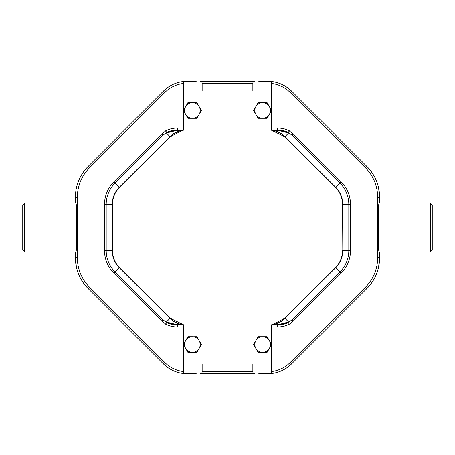 <?xml version="1.0" encoding="UTF-8"?>
<svg xmlns="http://www.w3.org/2000/svg" width="455" height="455" viewBox="0 0 455 455"><rect width="100%" height="100%" fill="white"/><g stroke="black" fill="none" stroke-linecap="round" stroke-linejoin="round"><path stroke-width="0.68" d="M430.299 203.123L432.25 205.074L432.25 249.926L430.299 251.877L430.299 203.123L379.498 203.123M291.473 363.977L366.747 288.709A43.873 43.873 0 0 0 379.601 257.684L379.601 252.843L378.623 250.102L378.623 204.898L379.601 202.156L379.601 197.316L377.65 197.316A41.923 41.923 0 0 0 365.371 167.673L290.324 92.627A32.174 32.174 0 0 0 271.373 83.424L271.373 110.099L271.373 91L183.627 91L183.627 110.099L183.627 83.424A32.174 32.174 0 0 0 164.676 92.627L89.629 167.673A41.923 41.923 0 0 0 77.35 197.316L77.35 257.684A41.923 41.923 0 0 0 89.629 287.327L164.676 362.373A32.174 32.174 0 0 0 183.627 371.576L183.627 373.441M430.299 251.877L379.498 251.877M76.377 250.102L76.377 204.898L76.377 250.102L75.399 252.843L75.399 257.684L77.35 257.684M75.502 203.123L24.701 203.123L24.701 251.877L75.502 251.877M24.701 251.877L22.75 249.926L22.75 205.074L24.701 203.123M285.672 131.37L286.707 132.143M268.45 325.001A23.199 23.199 0 0 0 271.373 324.813L273.5 324.443L271.373 324.904L278.284 324.603L288.629 321.981L285.04 318.392A23.461 23.461 0 0 1 273.557 324.699L273.5 324.443A23.199 23.199 0 0 0 284.853 318.204L272.528 324.637M335.204 187.147L335.409 187.352C339.976 191.919 342.353 197.663 342.552 204.585A24.377 24.377 0 0 0 335.409 187.352L284.853 136.796A23.199 23.199 0 0 0 273.5 130.557L271.373 130.187L284.853 136.796A23.199 23.199 0 0 0 273.5 130.557L273.557 130.301A23.461 23.461 0 0 1 285.04 136.608L335.597 187.164A24.638 24.638 0 0 1 342.814 204.585L342.814 250.415L342.552 204.585L348.814 204.585A30.639 30.639 0 0 0 339.839 182.921L291.86 134.947L288.373 132.513A1.951 0.961 -64 0 1 288.629 133.019L278.284 130.397L271.373 130.187L271.373 110.901L271.373 128.048L277.613 128.048L277.613 129.999A1.951 1.103 -90 0 1 278.284 130.397M268.45 129.999A23.199 23.199 0 0 1 271.373 130.187L273.5 130.557M202.151 83.202A1.951 1.951 0 0 0 200.2 81.252L254.8 81.252A1.951 1.951 0 0 0 252.849 83.202L202.151 83.202L202.151 91M252.849 91L252.849 83.202M187.432 81.252L183.627 81.462L183.627 83.424L183.627 81.462A34.125 34.125 0 0 1 187.432 81.252L196.247 81.252M183.308 129.999L181.499 130.557L183.627 130.187A23.199 23.199 0 0 1 186.55 129.999M258.753 81.252L267.568 81.252A34.125 34.125 0 0 1 291.7 91.245L366.747 166.291A43.873 43.873 0 0 1 379.601 197.316L378.623 188.12M163.527 91.023L163.299 91.245A34.125 34.125 0 0 1 183.627 81.462M76.377 204.898L75.399 202.156L75.399 197.316A43.873 43.873 0 0 1 88.253 166.291L88.025 166.519M89.629 167.673L88.253 166.291L163.299 91.245L164.676 92.627M271.373 373.441L271.373 373.538A34.125 34.125 0 0 1 267.568 373.748L271.373 373.538L271.373 344.901L271.373 364L183.627 364L183.627 344.901L183.627 373.538L187.432 373.748A34.125 34.125 0 0 1 163.299 363.755L88.253 288.709A43.873 43.873 0 0 1 75.399 257.684L76.377 266.88L75.655 262.399M183.627 373.538A34.125 34.125 0 0 1 163.299 363.755L163.527 363.977M252.849 371.798A1.951 1.951 0 0 0 254.8 373.748L200.2 373.748A1.951 1.951 0 0 0 202.151 371.798L252.849 371.798L252.849 364M202.151 364L202.151 371.798M267.568 373.748L258.753 373.748M196.247 373.748L187.432 373.748M271.373 83.424L271.373 81.462A34.125 34.125 0 0 1 291.7 91.245C284.978 84.732 276.93 81.4 267.568 81.252M277.613 128.048A26.327 26.327 0 0 1 288.487 130.403L293.054 133.753L341.034 181.727A32.328 32.328 0 0 1 350.504 204.585L350.504 250.415L342.814 250.415A24.638 24.638 0 0 1 335.597 267.836L284.853 318.204L335.409 267.648A24.377 24.377 0 0 0 342.552 250.415C342.353 257.337 339.976 263.081 335.409 267.648L335.204 267.853M278.284 324.603A1.951 1.103 -90 0 1 277.613 325.001L277.453 325.001M271.373 324.904L277.613 325.001A24.377 24.377 0 0 0 287.685 322.822L291.86 320.053L339.839 272.079A30.639 30.639 0 0 0 348.814 250.415L348.814 204.585L350.504 204.585M293.054 133.753L291.86 134.947L288.629 133.019L284.853 136.796M277.453 129.999L287.685 132.178A24.377 24.377 0 0 0 277.613 129.999L177.387 129.999A24.377 24.377 0 0 0 167.315 132.178L177.387 129.999A24.377 24.377 0 0 0 167.315 132.178L163.14 134.947L161.946 133.753L166.513 130.403A26.327 26.327 0 0 1 177.387 128.048L183.627 128.048L183.627 110.901L183.627 129.999M289.312 130.812L288.373 132.513L287.685 132.178A24.377 24.377 0 0 0 277.613 129.999M288.487 130.403L287.685 132.178M350.504 250.415A32.328 32.328 0 0 1 341.034 273.273L293.054 321.247L291.86 320.053L288.629 321.981A1.951 0.961 -116 0 1 288.373 322.487L289.312 324.188L288.487 324.597L287.685 322.822L277.613 325.001L277.613 326.952L271.373 326.952L271.373 344.099L271.373 325.001L183.627 325.001L181.443 324.699A23.461 23.461 0 0 1 169.96 318.392L119.403 267.836A24.638 24.638 0 0 1 112.186 250.415L112.186 204.585A24.638 24.638 0 0 1 119.403 187.164L169.96 136.608A23.461 23.461 0 0 1 181.443 130.301L176.716 130.397A1.951 1.103 90 0 1 177.387 129.999L177.387 128.048M293.054 321.247L289.312 324.188M378.623 250.102L378.623 204.898M366.975 288.481L366.747 288.709L365.371 287.327A41.923 41.923 0 0 0 377.65 257.684L379.601 257.684L378.623 266.88M88.025 288.481L88.253 288.709L89.629 287.327M77.35 197.316L75.399 197.316L75.689 192.272M119.779 267.836L119.591 267.648C115.03 263.092 112.652 257.348 112.448 250.415A24.377 24.377 0 0 0 119.591 267.648L170.147 318.204A23.199 23.199 0 0 0 181.499 324.443L176.716 324.603L166.371 321.981L170.147 318.204L183.627 324.813L181.499 324.443L183.627 324.813A23.199 23.199 0 0 0 186.55 325.001M183.627 130.187L181.499 130.557A23.199 23.199 0 0 0 170.147 136.796L119.591 187.352A24.377 24.377 0 0 0 112.448 204.585C112.652 197.652 115.03 191.908 119.591 187.352L119.779 187.164M176.716 130.397L166.371 133.019L170.147 136.796L182.483 130.357M165.688 130.812L166.627 132.513A1.951 0.961 64 0 0 166.371 133.019L163.14 134.947L115.16 182.921A30.639 30.639 0 0 0 106.186 204.585L106.186 250.415A30.639 30.639 0 0 0 115.16 272.079L163.14 320.053L167.315 322.822A24.377 24.377 0 0 0 177.387 325.001L167.315 322.822L166.513 324.597L161.946 321.247L113.966 273.273A32.328 32.328 0 0 1 104.496 250.415L104.496 204.585A32.328 32.328 0 0 1 113.966 181.727L161.946 133.753M167.315 322.822A24.377 24.377 0 0 0 177.387 325.001A1.951 1.103 90 0 1 176.716 324.603M165.688 324.188L166.627 322.487A1.951 0.961 116 0 1 166.371 321.981L163.14 320.053L161.946 321.247M104.496 204.585L112.448 204.585L112.448 250.415L104.496 250.415M183.627 325.001L183.627 344.099L183.627 326.952L177.387 326.952L177.387 325.001L183.308 325.001M167.315 132.178L166.513 130.403M366.975 166.519L366.747 166.291L365.371 167.673M291.7 363.755A34.125 34.125 0 0 1 271.373 373.538A34.125 34.125 0 0 0 291.7 363.755L290.324 362.373L365.371 287.327M267.102 102.699L269.354 106.601A7.798 7.798 0 0 0 262.598 102.699L267.102 102.699L271.607 110.502L267.102 118.3L262.598 118.3A7.798 7.798 0 0 0 269.354 106.601L271.607 110.502M258.099 102.699L255.846 106.601L258.099 102.699L262.598 102.699A7.798 7.798 0 0 0 255.846 106.601L253.594 110.502L255.846 114.398A7.798 7.798 0 0 0 262.598 118.3L267.102 118.3L269.354 114.398M255.846 106.601A7.798 7.798 0 0 0 255.846 114.398L258.099 118.3L262.598 118.3L258.099 118.3L253.594 110.502M196.901 102.699L199.154 106.601A7.798 7.798 0 0 0 192.402 102.699L196.901 102.699M192.402 118.3A7.798 7.798 0 0 0 199.154 114.398L196.901 118.3L192.402 118.3A7.798 7.798 0 0 1 185.646 114.398L187.898 118.3L192.402 118.3L187.898 118.3M183.393 110.502L185.646 114.398A7.798 7.798 0 0 1 185.646 106.601L183.393 110.502L185.646 106.601A7.798 7.798 0 0 1 192.402 102.699L187.898 102.699L185.646 106.601M199.154 114.398A7.798 7.798 0 0 0 199.154 106.601L201.406 110.502L196.901 118.3M192.402 102.699L187.898 102.699L186.692 104.787M194.569 336.7L196.901 336.7L199.154 340.602A7.798 7.798 0 0 0 192.402 336.7L196.981 336.837M192.402 352.301A7.798 7.798 0 0 0 199.154 348.399L196.901 352.301L192.402 352.301A7.798 7.798 0 0 1 185.646 348.399L187.898 352.301L192.402 352.301M187.898 352.301L196.901 352.301M183.393 344.498L185.646 348.399A7.798 7.798 0 0 1 185.646 340.602L183.473 344.361M199.154 348.399A7.798 7.798 0 0 0 199.154 340.602L201.406 344.498L199.154 348.399M192.402 336.7A7.798 7.798 0 0 0 185.646 340.602L187.898 336.7L192.402 336.7M188.216 336.7L185.646 340.602M200.24 342.478L201.406 344.498M267.102 336.7L269.354 340.602A7.798 7.798 0 0 0 262.598 336.7L267.102 336.7M262.598 352.301A7.798 7.798 0 0 0 269.354 348.399L267.102 352.301L262.598 352.301A7.798 7.798 0 0 1 255.846 348.399L258.099 352.301L262.598 352.301M253.594 344.498L255.846 348.399A7.798 7.798 0 0 1 255.846 340.602L253.674 344.361M269.354 348.399A7.798 7.798 0 0 0 269.354 340.602L271.607 344.498L269.354 348.399M262.598 336.7A7.798 7.798 0 0 0 255.846 340.602L258.099 336.7L262.598 336.7L258.099 336.7L255.846 340.602M163.299 363.755L164.676 362.373M341.034 273.273L335.409 267.648M341.034 181.727L335.409 187.352M288.487 324.597A26.327 26.327 0 0 1 277.613 326.952M271.373 371.576A32.174 32.174 0 0 0 290.324 362.373M377.65 257.684L377.65 197.316M291.7 91.245L290.324 92.627M113.966 273.273L119.591 267.648M113.966 181.727L119.591 187.352M177.387 326.952A26.327 26.327 0 0 1 166.513 324.597"/></g></svg>
